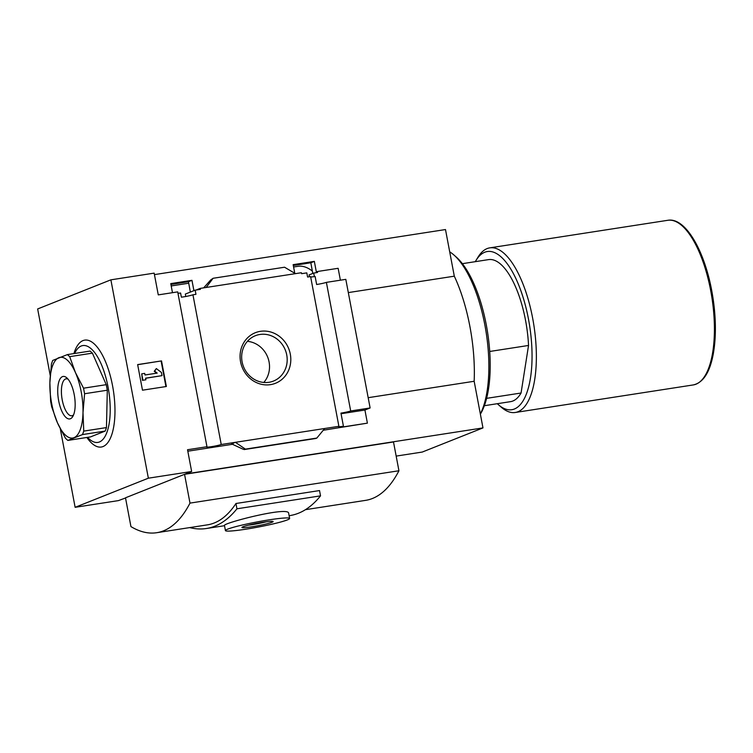 <?xml version="1.0" encoding="UTF-8"?>
<svg xmlns="http://www.w3.org/2000/svg" width="753" height="753" viewBox="0 0 753 753"><rect width="100%" height="100%" fill="white"/><g stroke="black" fill="none" stroke-linecap="round" stroke-linejoin="round"><path stroke-width="1.13" d="M293.585 266.995L297.953 266.317A94.398 35.946 81.2 0 1 312.354 271.08M170.922 284.436L188.457 281.716L190.34 292.079M172.475 292.691L170.762 283.608L191.959 280.323L188.457 281.716M50.225 375.493L37.65 308.956L110.879 279.834L148.36 478.193L191.638 471.491L187.535 449.739L206.962 446.727A7.841 0.631 169.3 0 0 206.633 446.99A7.841 0.631 169.3 0 0 212.628 446.473A7.841 0.631 169.3 0 0 221.231 444.515L192.947 294.79A7.841 0.631 -10.7 0 1 181.369 297.181L180.588 293.03A7.841 0.631 -10.7 0 1 177.953 293.218M192.947 294.79L195.949 294.319L195.168 290.159L185.332 294.075L185.775 296.484M195.168 290.159L200.392 289.35L200.213 288.39L196.138 290.009M191.959 280.323L193.907 290.667M293.303 265.489L310.838 262.769L312.777 273.443M294.771 273.264L293.143 264.661L314.34 261.376L310.838 262.769M314.34 261.376L316.335 271.937L317.389 271.513L317.578 272.473L313.69 273.075L309.059 274.92L309.398 276.756M313.69 273.075L314.368 276.615M295.43 273.65L206.181 287.467L213.09 278.281L284.549 267.221L295.43 273.65L301.398 272.727L301.577 273.687L306.8 272.878L307.591 277.038L310.603 276.577L338.888 426.302A7.841 0.631 169.3 0 0 338.558 426.556A7.841 0.631 169.3 0 0 343.434 426.236L340.949 413.115A7.841 0.631 169.3 0 0 350.691 410.978L326.388 282.366A7.841 0.631 -10.7 0 1 316.646 284.502L315.14 276.502A7.841 0.631 -10.7 0 1 310.669 276.944M206.181 287.467L200.213 288.39M317.389 271.513L338.135 268.303L340.384 280.191M260.397 331.329A27.212 25.065 -111.7 0 1 289.491 367.982A27.212 25.065 -111.7 0 1 246.419 374.646A27.212 25.065 -111.7 0 1 260.397 331.329M221.231 444.515L338.888 426.302M154.44 274.61L445.494 229.552L454.304 276.182L348.319 292.588M206.962 446.727L177.699 291.882L158.271 294.884L154.158 273.132L110.879 279.834M489.714 351.472L528.54 345.458A71.864 27.362 -98.8 0 0 488.556 259.616L462.38 263.672M148.36 478.193L75.131 507.315L118.409 500.613L125.535 497.987M75.131 507.315L60.306 428.852M323.253 430.245L367.398 423.148L364.923 410.037L370.118 407.966L345.815 279.354L326.388 282.366M398.939 470.757L189.991 503.108L184.551 474.315L393.499 441.964L398.939 470.757A212.327 80.844 81.2 0 1 365.619 500.359L305.436 509.677M189.991 503.108A212.327 80.844 81.2 0 1 156.68 532.71A212.327 80.844 81.2 0 1 130.937 526.592L125.497 497.799L184.551 474.315M171.204 285.942L188.73 283.222L171.204 285.924M396.172 456.092L422.264 452.054L482.974 427.911L185.379 473.985L191.638 471.491M350.691 410.978L370.118 407.966M367.398 423.148L340.836 427.262L343.434 426.236M235.435 442.322L231.538 443.865L242.645 449.004L244.283 449.55L245.374 449.127L235.435 442.322M233.119 444.195L187.808 451.216M213.09 278.281L210.699 279.956L203.658 287.862M324.684 428.504L316.834 438.067L315.761 438.491L244.283 449.55M316.834 438.067L245.374 449.127M137.648 364.593L161.528 360.903L166.366 386.496L142.486 390.195L137.648 364.593M235.953 503.503L236.95 508.793L320.524 495.86L319.526 490.57L235.953 503.503A212.327 80.844 81.2 0 1 207.423 524.85L156.68 532.71M73.898 353.59A54.094 20.595 81.2 0 1 93.476 343.246A54.094 20.595 81.2 0 1 112.564 385.8A54.094 20.595 81.2 0 1 109.947 439.131A54.094 20.595 81.2 0 1 86.877 437.465M259.907 334.473A24.416 22.496 -111.7 0 1 286.149 352.47A24.416 22.496 -111.7 0 1 273.443 381.074A24.416 22.496 -111.7 0 1 243.52 366.702A24.416 22.496 -111.7 0 1 255.399 335.697A24.416 22.496 -111.7 0 1 259.907 334.473M247.417 341.335A24.416 22.496 -111.7 0 1 267.663 357.101A24.416 22.496 -111.7 0 1 263.776 382.468M161.528 360.903L137.667 364.697M165.933 386.562L161.114 361.064M162.008 375.643L145.593 378.185L145.894 379.785L142.91 380.246L141.705 373.846L144.689 373.384L144.99 374.985L157.189 373.102L154.647 371.163L156.332 368.575L161.406 372.443L162.008 375.643L145.611 378.279M156.332 368.575L154.233 371.323L156.662 373.177M145.894 379.785L142.91 380.246M141.705 373.846L142.496 380.416M454.304 276.182A99.631 37.932 81.2 0 1 474.164 381.272L482.974 427.911M474.164 381.272L368.17 397.688M364.923 410.037L341.071 413.726M225.439 530.583L224.479 525.5C222.031 523.382 289.321 505.79 288.672 513.367L289.632 518.45A32.661 2.617 169.3 0 0 257.046 521.942A32.661 2.617 169.3 0 0 225.439 530.583A32.661 2.617 169.3 0 0 245.723 529.218A32.661 2.617 169.3 0 0 289.632 518.45M236.95 508.793A265.404 101.053 81.2 0 1 206.322 528.521A265.404 101.053 81.2 0 1 189.737 527.589M320.524 495.86A265.404 101.053 81.2 0 1 289.905 515.579L289.114 515.701M251.784 526.799A15.898 1.28 169.3 0 0 273.085 521.471A15.898 1.28 169.3 0 0 257.3 523.26A15.898 1.28 169.3 0 0 241.948 527.354A15.898 1.28 169.3 0 0 251.784 526.799M248.405 525.18A13.987 1.12 169.3 0 0 252.123 524.662A13.987 1.12 169.3 0 0 266.27 521.801M497.291 403.702A80.034 30.468 -98.8 0 0 498.307 404.625L501.244 407.185A83.301 31.72 -98.8 0 0 515.278 412.484A83.301 31.72 -98.8 0 0 533.877 325.315A83.301 31.72 -98.8 0 0 489.789 247.859A83.301 31.72 -98.8 0 0 478.014 257.159L475.99 260.482A80.034 30.468 -98.8 0 0 475.303 261.668M498.307 404.625A80.034 30.468 -98.8 0 0 529.66 325.974A80.034 30.468 -98.8 0 0 475.99 260.482M484.367 405.707L510.543 401.65A71.864 27.362 -98.8 0 0 521.067 393.019L486.617 398.346M528.54 345.458L521.067 393.019M74.613 353.477A49.001 18.656 81.2 0 1 108.037 386.948A49.001 18.656 81.2 0 1 106.55 433.295A49.001 18.656 81.2 0 1 87.593 437.352M67.394 354.597L90.106 351.077L92.403 353.138L106.248 384.67L107.303 390.214L106.465 427.582L105.222 431.064L90.529 436.9L67.817 440.42L82.51 434.575L83.752 431.102L82.999 412.597L84.59 393.734L83.545 388.19L75.451 372.603L69.69 356.658L67.394 354.597L52.71 360.433L51.458 363.906L49.877 382.778L50.63 401.283L51.675 406.818L57.435 422.762L65.53 438.35L67.817 440.42M105.222 431.064L82.51 434.575M106.465 427.582L83.752 431.102M107.303 390.214L84.59 393.734M106.248 384.67L83.545 388.19M92.403 353.138L69.69 356.658M57.435 422.762A40.831 15.549 -98.8 0 0 73.992 437.681A40.831 15.549 -98.8 0 0 82.999 412.597A40.831 15.549 -98.8 0 0 75.451 372.603A40.831 15.549 -98.8 0 0 58.885 357.694A40.831 15.549 -98.8 0 0 49.877 382.778A40.831 15.549 -98.8 0 0 57.435 422.762M58.668 400.775A21.489 8.179 -98.8 0 0 72.768 416.522A21.489 8.179 -98.8 0 0 74.528 396.436A21.489 8.179 -98.8 0 0 66.772 377.818A21.489 8.179 -98.8 0 0 58.668 400.775M68.071 379.173A18.693 7.116 -98.8 0 0 66.132 378.815A18.693 7.116 -98.8 0 0 62.235 399.975A18.693 7.116 -98.8 0 0 71.855 415.76A18.693 7.116 -98.8 0 0 73.587 414.837M480.339 413.962A89.833 34.205 -98.8 0 0 485.741 329.946A89.833 34.205 -98.8 0 0 453.786 254.881A89.833 34.205 -98.8 0 0 449.71 251.86M480.376 414.141L480.452 414.018A87.216 33.207 -98.8 0 0 487.596 332.487A87.216 33.207 -98.8 0 0 456.13 256.933L453.786 254.881M315.808 438.472L244.349 449.541M702.436 379.333A82.209 31.306 -98.8 0 0 712.922 297.604A82.209 31.306 -98.8 0 0 678.208 222.86M667.836 220.29C685.559 217.052 705.081 251.483 712.244 293.482C715.99 315.62 716.376 335.546 713.411 353.232C710.032 372.086 703.34 382.646 693.325 384.924A83.301 31.72 -98.8 0 0 711.924 297.755A83.301 31.72 -98.8 0 0 667.836 220.29L489.789 247.859M224.516 525.707L206.322 528.521M693.325 384.924L515.278 412.484"/></g></svg>
